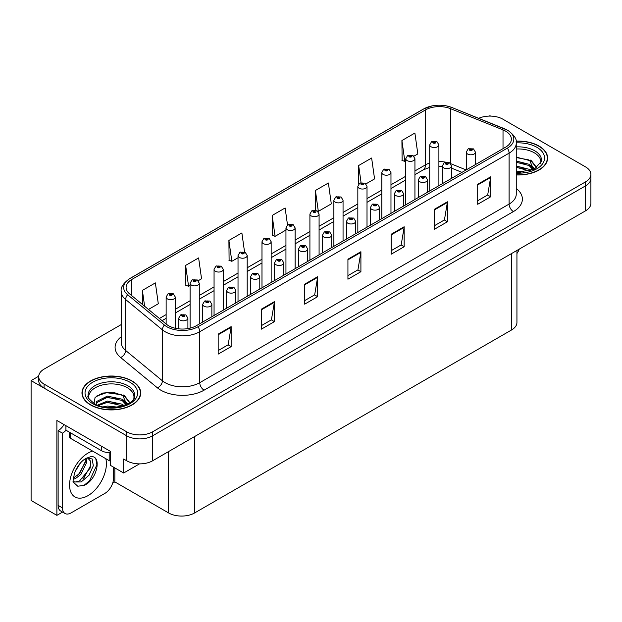 <?xml version="1.0" encoding="UTF-8"?>
<svg xmlns="http://www.w3.org/2000/svg" width="622" height="622" viewBox="0 0 622 622"><rect width="100%" height="100%" fill="white"/><g stroke="black" fill="none" stroke-linecap="round" stroke-linejoin="round"><path stroke-width="0.93" d="M62.55 512.085L56.882 515.358L56.882 420.464L110.428 451.378L110.428 465.365L123.661 473.008L123.661 459.02L126.694 460.77A18.349 10.597 0 0 0 152.647 460.77L585.527 210.842A18.349 10.597 0 0 0 590.9 203.355L590.9 178.382A18.349 10.597 0 0 1 585.527 185.877A18.349 10.597 0 0 0 590.9 178.382L590.9 174.385A18.349 10.597 0 0 0 585.527 166.89L502.91 119.199A18.349 10.597 0 0 0 478.691 118.312M139.483 463.872L123.661 473.008M490.626 116.104L489.934 115.7L489.242 116.104M121.212 324.591L44.076 369.118A18.349 10.597 0 0 0 38.704 376.613A18.349 10.597 0 0 0 44.076 384.101L126.694 431.8A18.349 10.597 0 0 0 152.647 431.8L152.647 435.797L585.527 185.877L152.647 435.797A18.349 10.597 0 0 1 126.694 435.797A18.349 10.597 0 0 0 152.647 435.797L152.647 460.77M56.882 515.358L31.1 500.477L31.1 380.61L126.694 435.797L44.076 388.097A18.349 10.597 0 0 1 38.704 380.61L38.704 376.613M38.712 376.209L31.1 380.61M516.936 250.448L516.936 322.476A18.349 10.597 180 0 1 511.564 329.963L194.6 512.963A18.349 10.597 180 0 1 168.648 512.963L114.837 481.894L114.837 467.907M114.837 481.894L112.675 483.146M516.26 174.938A29.358 16.95 0 0 0 547.624 158.027A29.358 16.95 0 0 0 539.025 146.046A29.358 16.95 0 0 0 516.097 141.124M132.097 380.983A29.358 16.95 0 0 0 100.103 377.305A29.358 16.95 0 0 0 81.972 392.972A29.358 16.95 0 0 0 90.571 404.953A29.358 16.95 0 0 0 122.573 408.631A29.358 16.95 0 0 0 140.696 392.972A29.358 16.95 0 0 0 132.097 380.983M82.283 394.527A29.358 16.95 0 0 0 82.182 394.962M505.639 131.156A19.577 11.305 180 0 1 511.37 139.149A19.577 11.305 180 0 1 505.639 147.142L196.288 325.741A19.577 11.305 180 0 1 166.408 324.233L129.64 293.918A19.577 11.305 180 0 1 126.103 287.434A19.577 11.305 180 0 1 131.833 279.441L425.448 109.931A19.577 11.305 180 0 1 450.515 108.663L503.019 129.889A19.577 11.305 180 0 1 505.639 131.156M507.365 130.161A22.019 12.712 0 0 0 504.426 128.731L451.914 107.505A22.019 12.712 0 0 0 446.627 105.934A22.019 12.712 0 0 0 431.948 105.934A22.019 12.712 0 0 0 423.714 108.936L130.107 278.446A22.019 12.712 0 0 0 127.642 294.727L164.402 325.042A22.019 12.712 0 0 0 198.014 326.744L507.365 148.137A22.019 12.712 0 0 0 507.365 130.161M218.174 334.131L218.174 354.112L231.151 346.617L231.151 326.643L218.174 334.131M218.174 350.567L228.165 344.798L231.096 327.304A4.89 2.822 -120 0 0 231.151 326.643M228.08 344.845L231.151 346.617M261.427 309.157L261.427 329.139L274.403 321.644L274.403 301.67L261.427 309.157M261.427 325.594L271.417 319.825L274.349 302.331A4.89 2.822 -120 0 0 274.403 301.67M271.332 319.871L274.403 321.644M304.679 284.192L304.679 304.166L317.655 296.678L317.655 276.697L304.679 284.192M304.679 300.62L314.67 294.851L317.601 277.358A4.89 2.822 -120 0 0 317.655 276.697M314.584 294.906L317.655 296.678M477.696 184.299L477.696 204.28L490.672 196.785L490.672 176.811L477.696 184.299M477.696 200.735L487.687 194.966L490.618 177.472A4.89 2.822 -120 0 0 490.672 176.811M487.601 195.013L490.672 196.785M434.444 209.272L434.444 229.254L447.412 221.759L447.412 201.777L434.444 209.272M434.444 225.708L444.435 219.931L447.366 202.445A4.89 2.822 -120 0 0 447.412 201.777M444.349 219.986L447.412 221.759M391.184 234.245L391.184 254.219L404.16 246.732L404.16 226.75L391.184 234.245M391.184 250.674L401.182 244.905L404.113 227.419A4.89 2.822 -120 0 0 404.16 226.75M401.097 244.959L404.16 246.732M347.931 259.218L347.931 279.192L360.908 271.705L360.908 251.723L347.931 259.218M347.931 275.647L357.93 269.878L360.853 252.392A4.89 2.822 -120 0 0 360.908 251.723M357.837 269.932L360.908 271.705M152.647 431.8L585.527 181.881A18.349 10.597 0 0 0 590.9 174.385M198.239 280.701L201.551 278.788L198.62 257.92L185.644 265.407L185.854 285.265M148.471 309.437L158.299 303.761L155.368 282.893L142.391 290.381L142.391 304.43M315.408 190.495L318.332 211.363L331.308 203.876L328.385 183L315.408 190.495L315.408 210.197M365.977 183.863L374.568 178.903L371.637 158.027L358.661 165.522L358.661 184.096M413.902 156.192L417.821 153.929L414.89 133.054L401.913 140.549L402.123 160.406M244.547 251.972L241.872 232.947L228.896 240.434L229.106 260.291M287.504 224.9L285.125 207.973L272.156 215.469L272.358 235.326M272.156 215.469L275.079 236.337L285.949 230.062M275.079 236.337L272.156 235.24M318.332 211.363L317.531 211.068M358.661 165.522L361.063 182.619M401.913 140.549L404.844 161.425L405.762 160.896M404.844 161.425L401.913 160.328M228.896 240.434L231.827 261.31L238.024 257.733M231.827 261.31L228.896 260.214M185.644 265.407L188.575 286.283L190.099 285.405M188.575 286.283L185.644 285.187M142.391 290.381L144.623 306.265M140.494 394.962A29.358 16.95 0 0 0 140.393 394.527M547.422 160.025A29.358 16.95 0 0 0 547.321 159.582M175.311 328.276L175.311 297.067A4.587 2.651 180 0 1 172.481 299.516A4.587 2.651 180 0 1 167.481 298.941A4.587 2.651 180 0 1 166.136 297.067L167.963 293.887A3.056 1.843 57.8 0 1 169.596 293.981A1.532 0.886 0 0 0 169.643 295.201A1.532 0.886 0 0 0 171.804 295.201A1.532 0.886 0 0 0 171.804 293.949A1.532 0.886 0 0 0 169.689 293.926L171.338 294.571L170.288 294.82L169.596 293.981M170.311 294.836L170.311 294.315M169.689 293.926A3.056 1.687 -117.9 0 0 168.259 293.716A3.056 1.687 -117.9 0 0 168.127 293.802M170.288 294.82L170.272 294.338M187.898 328.603L187.898 318.169A4.587 2.651 180 0 1 185.068 320.618A4.587 2.651 180 0 1 180.069 320.042A4.587 2.651 180 0 1 178.724 318.169L180.551 314.989A3.056 1.843 57.8 0 1 182.184 315.082A1.532 0.886 0 0 0 182.23 316.303A1.532 0.886 0 0 0 184.392 316.303A1.532 0.886 0 0 0 184.392 315.051A1.532 0.886 0 0 0 182.277 315.027L183.918 315.673L182.876 315.922L182.184 315.082M182.899 315.937L182.899 315.416M182.277 315.027A3.056 1.687 -117.9 0 0 180.846 314.818A3.056 1.687 -117.9 0 0 180.714 314.903M182.86 315.914L182.86 315.44M199.273 324.015L199.273 283.235A4.587 2.651 180 0 1 196.443 285.685A4.587 2.651 180 0 1 191.444 285.109A4.587 2.651 180 0 1 190.099 283.235L191.926 280.055A3.056 1.843 57.8 0 1 193.559 280.141A1.532 0.886 0 0 0 193.605 281.362A1.532 0.886 0 0 0 195.767 281.362A1.532 0.886 0 0 0 195.767 280.118A1.532 0.886 0 0 0 193.652 280.087L195.3 280.74L194.251 280.988L194.274 280.475M193.652 280.087A3.056 1.687 -117.9 0 0 192.221 279.884A3.056 1.687 -117.9 0 0 192.089 279.97M194.235 280.981L193.559 280.141M194.251 280.988L194.235 280.499M223.236 310.184L223.236 269.404A4.587 2.651 180 0 1 220.406 271.845A4.587 2.651 180 0 1 215.406 271.278A4.587 2.651 180 0 1 214.061 269.404L215.888 266.216A3.056 1.843 57.8 0 1 217.521 266.309A1.532 0.886 0 0 0 217.568 267.53A1.532 0.886 0 0 0 219.729 267.53A1.532 0.886 0 0 0 219.729 266.278A1.532 0.886 0 0 0 217.614 266.255L219.263 266.908L218.213 267.157L217.521 266.309M218.236 267.165L218.236 266.644M217.614 266.255A3.056 1.687 -117.9 0 0 216.184 266.045A3.056 1.687 -117.9 0 0 216.052 266.13M218.213 267.157L218.198 266.667M247.198 296.344L247.198 255.564A4.587 2.651 180 0 1 244.368 258.013A4.587 2.651 180 0 1 239.369 257.438A4.587 2.651 180 0 1 238.024 255.564L239.851 252.384A3.056 1.843 57.8 0 1 241.484 252.47A1.532 0.886 0 0 0 241.53 253.69A1.532 0.886 0 0 0 243.692 253.69A1.532 0.886 0 0 0 243.692 252.446A1.532 0.886 0 0 0 241.577 252.415L243.225 253.068L242.176 253.317L241.484 252.47M242.199 253.333L242.199 252.812M241.577 252.415A3.056 1.687 -117.9 0 0 240.146 252.213A3.056 1.687 -117.9 0 0 240.014 252.299M242.16 253.309L242.16 252.827M211.861 316.753L211.861 304.337A4.587 2.651 180 0 1 209.031 306.786A4.587 2.651 180 0 1 204.032 306.211A4.587 2.651 180 0 1 202.686 304.337L204.514 301.157A3.056 1.843 57.8 0 1 206.146 301.242A1.532 0.886 0 0 0 206.193 302.463A1.532 0.886 0 0 0 208.354 302.463A1.532 0.886 0 0 0 208.354 301.219A1.532 0.886 0 0 0 206.24 301.188L207.88 301.841L206.838 302.09L206.862 301.577M206.24 301.188A3.056 1.687 -117.9 0 0 204.809 300.986A3.056 1.687 -117.9 0 0 204.677 301.071M206.823 302.082L206.146 301.242M206.838 302.09L206.823 301.6M235.824 302.914L235.824 290.505A4.587 2.651 180 0 1 232.993 292.946A4.587 2.651 180 0 1 227.994 292.379A4.587 2.651 180 0 1 226.649 290.505L228.476 287.317A3.056 1.843 57.8 0 1 230.109 287.411A1.532 0.886 0 0 0 230.156 288.631A1.532 0.886 0 0 0 232.317 288.631A1.532 0.886 0 0 0 232.317 287.38A1.532 0.886 0 0 0 230.202 287.356L231.843 288.009L230.801 288.258L230.109 287.411M230.824 288.266L230.824 287.745M230.202 287.356A3.056 1.687 -117.9 0 0 228.772 287.146A3.056 1.687 -117.9 0 0 228.639 287.232M230.801 288.258L230.785 287.768M259.786 289.082L259.786 276.666A4.587 2.651 180 0 1 256.956 279.115A4.587 2.651 180 0 1 251.957 278.539A4.587 2.651 180 0 1 250.612 276.666L252.439 273.486A3.056 1.843 57.8 0 1 254.071 273.571A1.532 0.886 0 0 0 254.118 274.792A1.532 0.886 0 0 0 256.28 274.792A1.532 0.886 0 0 0 256.28 273.548A1.532 0.886 0 0 0 254.165 273.517L255.805 274.17L254.763 274.419L254.071 273.571M254.787 274.434L254.787 273.913M254.165 273.517A3.056 1.687 -117.9 0 0 252.734 273.315A3.056 1.687 -117.9 0 0 252.602 273.4M254.763 274.419L254.748 273.929M283.749 275.243L283.749 262.834A4.587 2.651 180 0 1 280.919 265.283A4.587 2.651 180 0 1 275.919 264.708A4.587 2.651 180 0 1 274.574 262.834L276.401 259.646A3.056 1.843 57.8 0 1 278.034 259.739A1.532 0.886 0 0 0 278.081 260.96A1.532 0.886 0 0 0 280.242 260.96A1.532 0.886 0 0 0 280.242 259.716A1.532 0.886 0 0 0 278.127 259.685L279.768 260.338L278.726 260.587L278.749 260.074M278.127 259.685A3.056 1.687 -117.9 0 0 276.697 259.483A3.056 1.687 -117.9 0 0 276.565 259.568M278.71 260.571L278.034 259.739M278.726 260.587L278.71 260.097M519.292 249.08A12.238 7.06 -60 0 1 516.936 253.519M84.273 485.316L77.773 486.225L73.45 482.307C72.611 482.999 73.054 479.694 74.772 472.393C77.066 466.92 80.067 462.729 83.776 459.829L85.852 458.43L90.618 456.75C102.008 454.721 97.708 479.43 84.273 485.316M87.484 457.846L90.633 461.221L90.198 468.039L79.67 480.876L75.635 481.964L73.272 481.685M73.349 481.996L81.163 481.957L89.101 475.154L93.316 465.777L92.18 458.966L86.909 458.01L85.805 458.484M75.106 471.577L80.362 463.087M73.155 479.352L75.557 478.497L80.899 474.423L86.699 462.356L86.155 458.313M73.264 478.1L79.523 473.63L85.331 461.563L85.191 458.834M113.499 467.138L113.499 478.427A12.238 7.06 -60 0 1 104.846 493.409L71.11 512.886A12.238 7.06 -60 0 1 64.991 513.492L60.668 510.996A12.238 7.06 -60 0 1 58.134 505.398L58.134 430.681A12.238 7.06 120 0 0 64.027 424.593M66.018 430.237A12.238 7.06 -60 0 1 62.457 433.176L58.134 430.681M64.991 513.492A12.238 7.06 -60 0 1 62.457 507.894L62.457 433.176M101.386 446.161L101.386 450.655A12.238 7.06 0 0 0 110.428 452.723M65.916 425.681L65.916 430.175L101.386 450.655M77.369 475.659L78.613 474.361L85.237 462.418M82.819 478.87L84.102 477.533L90.82 465.24M83.799 485.533L89.599 480.697L96.884 464.797L95.842 459.044M516.26 149.008A22.633 13.07 180 0 1 534.267 152.787A22.633 13.07 180 0 1 540.767 163.438M533.606 169.518L529.765 160.585L516.26 157.125M516.12 141.303A29.055 16.778 180 0 1 538.808 146.17A29.055 16.778 180 0 1 547.321 158.027A29.055 16.778 180 0 1 516.26 174.766M516.26 171.019L524.564 172.177M516.26 172.263L520.925 172.574M516.26 166.02L529.081 169.27L530.861 170.638M516.26 167.271L529.773 170.996M516.26 161.028L529.081 164.27L533.365 169.627M516.26 162.272L529.081 165.522L532.992 169.798M516.26 157.56L528.482 159.823M529.835 160.46L531.421 161.362L536.646 167.792M516.26 162.552L525.396 163.726M531.732 166.556L534.593 169.021M516.26 167.551L525.396 168.718M516.26 172.543L519.432 172.636M530.115 159.978L531.421 160.733L536.763 167.715M529.975 164.9L534.951 168.834M88.837 398.383A22.633 13.07 180 0 1 101.549 385.181A22.633 13.07 180 0 1 127.339 387.724A22.633 13.07 180 0 1 133.831 398.383M126.67 404.456L122.837 395.53L113.165 392.249L102.428 393.088L95.088 397.435L94.023 403.414M131.88 381.107A29.055 16.778 180 0 1 140.393 392.972A29.055 16.778 180 0 1 122.456 408.467A29.055 16.778 180 0 1 90.789 404.829A29.055 16.778 180 0 1 82.283 392.972A29.055 16.778 180 0 1 100.22 377.468A29.055 16.778 180 0 1 131.88 381.107M103.431 406.835L107.381 406.08L117.636 407.115M107.023 407.371L113.997 407.511M97.53 405.124L107.381 401.089L122.145 404.207L123.926 405.575M98.486 405.482L107.381 402.341L122.845 405.933M96.146 404.525L96.566 401.501L107.381 396.097L122.145 399.207L126.437 404.572M96.091 404.214L96.566 402.753L107.381 397.341L122.145 400.459L126.064 404.735M69.345 432.158L69.345 436.916A3.056 1.765 0 0 0 70.247 438.168L109.177 460.645A3.056 1.765 0 0 0 110.428 461.081M96.27 396.214L106.517 392.684L121.547 394.76M122.907 395.398L124.493 396.3L129.71 402.729M102.062 398.546L106.517 397.683L118.468 398.663M124.804 401.493L127.665 403.966M102.062 403.538L106.517 402.675L118.468 403.655M108.609 407.503L112.504 407.573M123.187 394.916L124.493 395.678L129.827 402.652M123.047 399.845L128.023 403.771M271.161 282.512L271.161 241.733A4.587 2.651 180 0 1 268.331 244.182A4.587 2.651 180 0 1 263.331 243.606A4.587 2.651 180 0 1 261.986 241.733L263.814 238.545A3.056 1.843 57.8 0 1 265.446 238.638A1.532 0.886 0 0 0 265.493 239.859A1.532 0.886 0 0 0 267.654 239.859A1.532 0.886 0 0 0 267.654 238.607A1.532 0.886 0 0 0 265.54 238.584L267.188 239.237L266.138 239.486L265.446 238.638M266.162 239.493L266.162 238.972M265.54 238.584A3.056 1.687 -117.9 0 0 264.109 238.382A3.056 1.687 -117.9 0 0 263.977 238.467M266.138 239.486L266.123 238.996M295.123 268.681L295.123 227.901A4.587 2.651 180 0 1 292.293 230.342A4.587 2.651 180 0 1 287.294 229.767A4.587 2.651 180 0 1 285.949 227.901L287.776 224.713A3.056 1.843 57.8 0 1 289.409 224.806A1.532 0.886 0 0 0 289.455 226.027A1.532 0.886 0 0 0 291.617 226.027A1.532 0.886 0 0 0 291.617 224.775A1.532 0.886 0 0 0 289.502 224.752L291.15 225.397L290.101 225.654L289.409 224.806M290.124 225.662L290.124 225.141M289.502 224.752A3.056 1.687 -117.9 0 0 288.072 224.542A3.056 1.687 -117.9 0 0 287.939 224.628M290.085 225.638L290.085 225.164M319.086 254.841L319.086 214.061A4.587 2.651 180 0 1 316.256 216.51A4.587 2.651 180 0 1 311.257 215.935A4.587 2.651 180 0 1 309.911 214.061L311.739 210.881A3.056 1.843 57.8 0 1 313.371 210.967A1.532 0.886 0 0 0 313.418 212.188A1.532 0.886 0 0 0 315.579 212.188A1.532 0.886 0 0 0 315.579 210.944A1.532 0.886 0 0 0 313.465 210.912L314.934 211.317L314.063 211.814L314.087 211.309M313.465 210.912A3.056 1.687 -117.9 0 0 312.034 210.71A3.056 1.687 -117.9 0 0 311.902 210.796M314.048 211.807L313.371 210.967M314.063 211.814L314.048 211.325M307.711 261.411L307.711 249.002A4.587 2.651 180 0 1 304.881 251.443A4.587 2.651 180 0 1 299.882 250.876A4.587 2.651 180 0 1 298.537 249.002L300.364 245.814A3.056 1.843 57.8 0 1 301.997 245.908A1.532 0.886 0 0 0 302.043 247.128A1.532 0.886 0 0 0 304.205 247.128A1.532 0.886 0 0 0 304.205 245.877A1.532 0.886 0 0 0 302.09 245.853L303.73 246.499L302.689 246.755L301.997 245.908M302.712 246.763L302.712 246.242M302.09 245.853A3.056 1.687 -117.9 0 0 300.659 245.643A3.056 1.687 -117.9 0 0 300.527 245.729M302.689 246.755L302.673 246.265M331.674 247.579L331.674 235.163A4.587 2.651 180 0 1 328.844 237.612A4.587 2.651 180 0 1 323.844 237.036A4.587 2.651 180 0 1 322.499 235.163L324.326 231.983A3.056 1.843 57.8 0 1 325.959 232.068A1.532 0.886 0 0 0 326.006 233.289A1.532 0.886 0 0 0 328.167 233.289A1.532 0.886 0 0 0 328.167 232.045A1.532 0.886 0 0 0 326.052 232.014L327.693 232.667L326.651 232.916L325.959 232.068M326.674 232.931L326.674 232.41M326.052 232.014A3.056 1.687 -117.9 0 0 324.622 231.812A3.056 1.687 -117.9 0 0 324.49 231.897M326.636 232.908L326.636 232.426M355.636 233.74L355.636 221.331A4.587 2.651 180 0 1 352.806 223.78A4.587 2.651 180 0 1 347.807 223.205A4.587 2.651 180 0 1 346.462 221.331L348.289 218.143A3.056 1.843 57.8 0 1 349.922 218.236A1.532 0.886 0 0 0 349.968 219.457A1.532 0.886 0 0 0 352.13 219.457A1.532 0.886 0 0 0 352.13 218.205A1.532 0.886 0 0 0 350.015 218.182L351.655 218.835L350.614 219.084L349.922 218.236M350.637 219.092L350.637 218.571M350.015 218.182A3.056 1.687 -117.9 0 0 348.584 217.972A3.056 1.687 -117.9 0 0 348.452 218.065M350.598 219.068L350.598 218.594M343.049 241.009L343.049 200.23A4.587 2.651 180 0 1 340.218 202.679A4.587 2.651 180 0 1 335.219 202.103A4.587 2.651 180 0 1 333.874 200.23L335.701 197.042A3.056 1.843 57.8 0 1 337.334 197.135A1.532 0.886 0 0 0 337.381 198.356A1.532 0.886 0 0 0 339.542 198.356A1.532 0.886 0 0 0 339.542 197.104A1.532 0.886 0 0 0 337.427 197.081L339.076 197.734L338.026 197.983L337.334 197.135M338.049 197.99L338.049 197.469M337.427 197.081A3.056 1.687 -117.9 0 0 335.997 196.871A3.056 1.687 -117.9 0 0 335.864 196.964M338.01 197.967L338.01 197.493M367.011 227.178L367.011 186.39A4.587 2.651 180 0 1 364.181 188.839A4.587 2.651 180 0 1 359.182 188.264A4.587 2.651 180 0 1 357.837 186.39L359.664 183.21A3.056 1.843 57.8 0 1 361.296 183.303A1.532 0.886 0 0 0 361.343 184.524A1.532 0.886 0 0 0 363.505 184.524A1.532 0.886 0 0 0 363.505 183.272A1.532 0.886 0 0 0 361.39 183.249L362.859 183.645L361.988 184.143L362.012 183.638M361.39 183.249A3.056 1.687 -117.9 0 0 359.959 183.039A3.056 1.687 -117.9 0 0 359.827 183.125M361.973 184.135L361.296 183.303M361.988 184.143L361.973 183.661M390.974 213.338L390.974 172.558A4.587 2.651 180 0 1 388.144 175.007A4.587 2.651 180 0 1 383.144 174.432A4.587 2.651 180 0 1 381.799 172.558L383.626 169.378A3.056 1.843 57.8 0 1 385.259 169.464A1.532 0.886 0 0 0 385.306 170.685A1.532 0.886 0 0 0 387.467 170.685A1.532 0.886 0 0 0 387.467 169.441A1.532 0.886 0 0 0 385.352 169.409L387.001 170.063L385.951 170.311L385.259 169.464M385.974 170.319L385.974 169.798M385.352 169.409A3.056 1.687 -117.9 0 0 383.922 169.207A3.056 1.687 -117.9 0 0 383.79 169.293M385.951 170.311L385.935 169.822M414.936 199.507L414.936 158.727A4.587 2.651 180 0 1 412.106 161.168A4.587 2.651 180 0 1 407.107 160.6A4.587 2.651 180 0 1 405.762 158.727L407.589 155.539A3.056 1.843 57.8 0 1 409.222 155.632A1.532 0.886 0 0 0 409.268 156.853A1.532 0.886 0 0 0 411.43 156.853A1.532 0.886 0 0 0 411.43 155.601A1.532 0.886 0 0 0 409.315 155.578L410.963 156.231L409.914 156.48L409.222 155.632M409.937 156.487L409.937 155.966M409.315 155.578A3.056 1.687 -117.9 0 0 407.884 155.368A3.056 1.687 -117.9 0 0 407.752 155.453M409.914 156.48L409.898 155.99M438.899 185.667L438.899 144.887A4.587 2.651 180 0 1 436.069 147.336A4.587 2.651 180 0 1 431.069 146.761A4.587 2.651 180 0 1 429.724 144.887L431.551 141.707A3.056 1.843 57.8 0 1 433.184 141.793A1.532 0.886 0 0 0 433.231 143.013A1.532 0.886 0 0 0 435.392 143.013A1.532 0.886 0 0 0 435.392 141.769A1.532 0.886 0 0 0 433.277 141.738L434.926 142.391L433.876 142.64L433.184 141.793M433.899 142.656L433.899 142.135M433.277 141.738A3.056 1.687 -117.9 0 0 431.847 141.536A3.056 1.687 -117.9 0 0 431.715 141.622M433.861 142.632L433.861 142.15M379.599 219.908L379.599 207.499A4.587 2.651 180 0 1 376.769 209.941A4.587 2.651 180 0 1 371.769 209.365A4.587 2.651 180 0 1 370.424 207.499L372.251 204.311A3.056 1.843 57.8 0 1 373.884 204.405A1.532 0.886 0 0 0 373.931 205.625A1.532 0.886 0 0 0 376.092 205.625A1.532 0.886 0 0 0 376.092 204.374A1.532 0.886 0 0 0 373.977 204.35L375.618 204.996L374.576 205.244L373.884 204.405M374.599 205.26L374.599 204.739M373.977 204.35A3.056 1.687 -117.9 0 0 372.547 204.14A3.056 1.687 -117.9 0 0 372.415 204.226M374.561 205.237L374.561 204.762M403.561 206.076L403.561 193.66A4.587 2.651 180 0 1 400.731 196.109A4.587 2.651 180 0 1 395.732 195.533A4.587 2.651 180 0 1 394.387 193.66L396.214 190.48A3.056 1.843 57.8 0 1 397.847 190.565A1.532 0.886 0 0 0 397.893 191.786A1.532 0.886 0 0 0 400.055 191.786A1.532 0.886 0 0 0 400.055 190.542A1.532 0.886 0 0 0 397.94 190.511L399.581 191.164L398.539 191.413L398.562 190.9M397.94 190.511A3.056 1.687 -117.9 0 0 396.509 190.309A3.056 1.687 -117.9 0 0 396.377 190.394M398.523 191.405L397.847 190.565M398.539 191.413L398.523 190.923M427.524 192.237L427.524 179.828A4.587 2.651 180 0 1 424.694 182.269A4.587 2.651 180 0 1 419.694 181.702A4.587 2.651 180 0 1 418.349 179.828L420.177 176.64A3.056 1.843 57.8 0 1 421.809 176.734A1.532 0.886 0 0 0 421.856 177.954A1.532 0.886 0 0 0 424.017 177.954A1.532 0.886 0 0 0 424.017 176.702A1.532 0.886 0 0 0 421.903 176.679L423.543 177.332L422.501 177.581L421.809 176.734M422.525 177.589L422.525 177.068M421.903 176.679A3.056 1.687 -117.9 0 0 420.472 176.469A3.056 1.687 -117.9 0 0 420.34 176.555M422.501 177.581L422.486 177.091M451.486 178.405L451.486 165.988A4.587 2.651 180 0 1 448.656 168.438A4.587 2.651 180 0 1 443.657 167.862A4.587 2.651 180 0 1 442.312 165.988L444.139 162.809A3.056 1.843 57.8 0 1 445.772 162.894A1.532 0.886 0 0 0 445.818 164.115A1.532 0.886 0 0 0 447.98 164.115A1.532 0.886 0 0 0 447.98 162.871A1.532 0.886 0 0 0 445.865 162.84L447.327 163.244L446.464 163.742L446.487 163.236M445.865 162.84A3.056 1.687 -117.9 0 0 444.435 162.637A3.056 1.687 -117.9 0 0 444.302 162.723M446.448 163.734L445.772 162.894M446.464 163.742L446.448 163.259M475.449 164.566L475.449 152.157A4.587 2.651 180 0 1 472.619 154.606A4.587 2.651 180 0 1 467.612 154.031A4.587 2.651 180 0 1 466.275 152.157L468.102 148.969A3.056 1.843 57.8 0 1 469.734 149.062A1.532 0.886 0 0 0 469.781 150.283A1.532 0.886 0 0 0 471.942 150.283A1.532 0.886 0 0 0 471.942 149.039A1.532 0.886 0 0 0 469.828 149.008L471.468 149.661L470.426 149.91L469.734 149.062M470.45 149.918L470.45 149.397M469.828 149.008A3.056 1.687 -117.9 0 0 468.397 148.806A3.056 1.687 -117.9 0 0 468.265 148.891M470.426 149.91L470.411 149.42M585.527 210.842L585.527 181.881M126.694 460.77L126.694 431.8M194.6 512.963L194.6 436.543M511.564 329.963L511.564 253.551M168.648 512.963L168.648 451.525M516.26 188.489A30.587 17.657 180 0 1 513.422 211.573L204.07 390.173A6.119 3.53 60 0 1 199.748 382.678L509.099 204.078A24.468 14.127 0 0 0 516.26 194.087L516.26 143.146A24.468 14.127 180 0 1 509.099 153.136A6.119 3.53 -120 0 0 507.365 148.137M204.07 390.173A30.587 17.657 180 0 1 160.818 390.173A30.587 17.657 180 0 1 157.389 387.817L120.621 357.495A30.587 17.657 180 0 1 121.212 336.774M165.141 382.678A24.468 14.127 0 0 0 199.748 382.678L199.748 331.736A24.468 14.127 180 0 1 162.404 329.847L125.636 299.532A24.468 14.127 180 0 1 121.212 291.43L121.212 342.372A24.468 14.127 0 0 0 125.636 350.474L162.404 380.796A24.468 14.127 0 0 0 165.141 382.678M431.948 105.934L423.248 109.13A6.119 3.53 60 0 1 423.714 108.936M130.107 278.446A6.119 3.53 -120 0 0 129.64 278.64C123.265 283.259 120.45 287.519 121.212 291.43M127.642 294.727A6.119 4.09 129.5 0 0 125.636 299.532L125.636 350.474A6.119 4.09 -50.5 0 1 120.621 357.495M164.402 325.042A6.119 4.09 129.5 0 0 162.404 329.847L162.404 380.796A6.119 4.09 -50.5 0 1 157.389 387.817M198.014 326.744A6.119 3.53 60 0 1 199.748 331.736L509.099 153.136L509.099 204.078A6.119 3.53 60 0 0 513.422 211.573M44.076 384.101L44.076 388.097M131.833 279.441L131.833 295.722M503.019 129.889L503.019 148.65M450.515 108.663L450.515 163.524M466.158 169.93L450.623 163.648M445.686 162.179A19.577 11.305 0 0 0 438.899 161.565M429.724 163.003A19.577 11.305 0 0 0 425.448 164.869L414.936 170.941M425.448 109.931L425.448 164.869A11.009 6.36 60 0 1 423.162 169.915L414.936 174.665M405.762 176.236L390.974 184.773M381.799 190.068L367.011 198.605M357.837 203.907L343.049 212.444M333.874 217.739L319.086 226.276M309.911 231.571L295.123 240.108M285.949 245.41L271.161 253.947M261.986 259.242L247.198 267.779M238.024 273.081L223.236 281.618M214.061 286.913L199.273 295.45M190.099 300.745L175.311 309.282M166.136 314.584L159.411 318.464M461.967 172.348L452.699 168.609A11.009 5.155 -68 0 1 451.486 167.598M347.931 259.848L360.853 252.392M391.184 234.875L404.113 227.419M434.444 209.902L447.366 202.445M477.696 184.936L490.618 177.472M304.679 284.822L317.601 277.358M261.427 309.795L274.349 302.331M218.174 334.768L231.096 327.304M105.802 458.702A26.062 15.045 -60 0 1 87.982 495.656A26.062 15.045 -60 0 1 69.555 485.02A26.062 15.045 -60 0 1 87.982 453.104A26.062 15.045 -60 0 1 92.647 451.098M73.287 481.747A13.824 7.985 120 0 0 75.635 481.964M62.457 507.894L58.134 505.398M516.26 146.893A23.263 13.427 180 0 1 534.71 150.781A23.263 13.427 180 0 1 541.467 161.238L534.485 169.083L516.26 172.605M516.26 142.889A26.303 15.185 180 0 1 536.864 147.29A26.303 15.185 180 0 1 542.166 164.371A26.303 15.185 180 0 1 516.26 173.173M534.259 152.802A23.854 13.77 180 0 1 534.695 153.035M88.137 396.175A23.263 13.427 180 0 1 101.666 382.997A23.263 13.427 180 0 1 127.782 385.718A23.263 13.427 180 0 1 134.539 396.175C136.661 404.036 107.793 412.891 94.264 403.554C89.047 399.168 87.002 396.712 88.137 396.175M129.936 382.227A26.303 15.185 180 0 1 129.936 403.709A26.303 15.185 180 0 1 92.74 403.709A26.303 15.185 180 0 1 92.74 382.227A26.303 15.185 180 0 1 129.936 382.227M127.331 387.739A23.854 13.77 180 0 1 127.759 387.972M109.177 460.645L109.177 452.707M70.247 438.168L70.247 432.679M516.26 143.146C517.092 139.336 514.277 135.075 507.832 130.356L452.101 107.567L446.627 105.934M423.248 109.13L129.64 278.64M452.699 168.609L451.486 168.15M442.312 166.323L438.899 166.214M429.724 167.357L423.162 169.915M405.762 179.96L390.974 188.497M381.799 193.792L367.011 202.329M357.837 207.631L343.049 216.168M333.874 221.463L319.086 230M309.911 235.295L295.123 243.832M285.949 249.134L271.161 257.671M261.986 262.966L247.198 271.503M238.024 276.798L223.236 285.342M214.061 290.637L199.273 299.174M190.099 304.469L175.311 313.006M166.136 318.308L162.07 320.657M175.311 297.067L173.336 293.794L168.259 293.716M166.136 324.008L166.136 297.067M187.898 318.169L185.924 314.903L180.846 314.818M178.724 328.844L178.724 318.169M199.273 283.235L197.298 279.962L192.221 279.884M190.099 328.152L190.099 283.235M223.236 269.404L221.261 266.13L216.184 266.045M214.061 315.478L214.061 269.404M247.198 255.564L245.223 252.291L240.146 252.213M238.024 301.647L238.024 255.564M211.861 304.337L209.886 301.064L204.809 300.986M202.686 322.048L202.686 304.337M235.824 290.505L233.849 287.232L228.772 287.146M226.649 308.217L226.649 290.505M259.786 276.666L257.811 273.392L252.734 273.315M250.612 294.377L250.612 276.666M283.749 262.834L281.774 259.561L276.697 259.483M274.574 280.545L274.574 262.834M547.321 158.027L547.321 160.468M140.393 392.972L140.393 395.405M82.283 392.972L82.283 395.405M271.161 241.733L269.186 238.459L264.109 238.382M261.986 287.807L261.986 241.733M295.123 227.901L293.149 224.628L288.072 224.542M285.949 273.975L285.949 227.901M319.086 214.061L317.111 210.788L312.034 210.71M309.911 260.144L309.911 214.061M307.711 249.002L305.736 245.729L300.659 245.643M298.537 266.706L298.537 249.002M331.674 235.163L329.699 231.889L324.622 231.812M322.499 252.874L322.499 235.163M355.636 221.331L353.661 218.058L348.584 217.972M346.462 239.042L346.462 221.331M343.049 200.23L341.074 196.956L335.997 196.871M333.874 246.304L333.874 200.23M367.011 186.39L365.036 183.125L359.959 183.039M357.837 232.472L357.837 186.39M390.974 172.558L388.999 169.285L383.922 169.207M381.799 218.641L381.799 172.558M414.936 158.727L412.961 155.453L407.884 155.368M405.762 204.801L405.762 158.727M438.899 144.887L436.924 141.614L431.847 141.536M429.724 190.97L429.724 144.887M379.599 207.499L377.624 204.226L372.547 204.14M370.424 225.203L370.424 207.499M403.561 193.66L401.587 190.386L396.509 190.309M394.387 211.371L394.387 193.66M427.524 179.828L425.549 176.555L420.472 176.469M418.349 197.539L418.349 179.828M451.486 165.988L449.512 162.715L444.435 162.637M442.312 183.7L442.312 165.988M475.449 152.157L473.474 148.883L468.397 148.806M466.275 169.868L466.275 152.157"/></g></svg>
